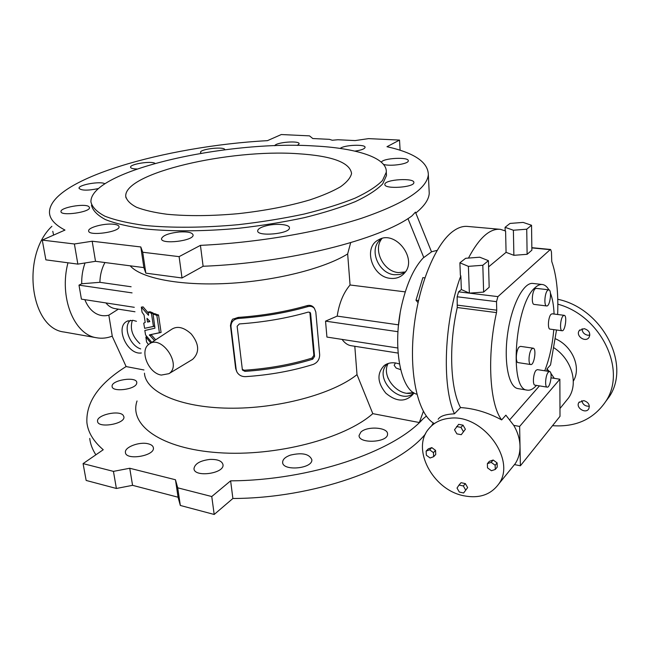 <?xml version="1.0" encoding="UTF-8"?>
<svg xmlns="http://www.w3.org/2000/svg" width="649" height="649" viewBox="0 0 649 649"><rect width="100%" height="100%" fill="white"/><g stroke="black" fill="none" stroke-linecap="round" stroke-linejoin="round"><path stroke-width="0.97" d="M126.125 366.539C99.013 383.51 85.936 402.185 86.893 422.556C87.964 432.234 93.415 441.296 103.24 449.741L83.08 463.613L113.445 471.377L129.735 468.254L175.465 479.757L177.712 487.821L211.761 496.534L230.622 480.844L232.886 498.489C313.629 498.318 398.162 467.937 425.566 433.832M431.626 425.776L433.329 422.961M232.886 498.489L214.194 514.462L180.333 505.466L178.069 497.215L132.566 485.33L116.382 488.47L86.155 480.447L83.08 463.613M89.732 438.448C90.381 444.046 92.426 449.506 95.865 454.811M290.371 455.127C285.365 456.953 282.786 459.305 282.639 462.193C282.137 471.425 312.818 468.838 311.853 459.719C309.346 453.902 302.191 452.377 290.371 455.127M209.968 459.411C200.208 460.62 194.878 463.67 193.986 468.57C193.856 477.705 224.343 473.721 223.021 464.798C222.136 461.001 217.78 459.208 209.968 459.411M123.132 415.23C118.775 409.819 96.255 415.1 97.561 421.29C97.691 428.681 125.371 423.984 123.918 416.853L123.132 415.23M230.622 480.844C310.279 480.438 394.081 451.631 422.986 418.905L419.319 422.523L423.367 411.409M137.036 400.96C128.729 424.998 160.879 448.767 218.437 452.694C275.841 456.791 344.822 438.586 372.802 413.648L419.319 422.523M112.163 336.158L126.141 366.571L143.964 369.971M360.828 432.145L359.092 435.438C358.297 444.054 388.159 442.65 387.534 434.076C388.24 427.277 367.001 425.809 360.828 432.145M148.175 443.794C139.527 441.466 124.43 447.104 125.427 452.402C125.533 460.782 154.9 456.02 153.399 447.899C153.14 445.968 151.395 444.597 148.175 443.794M136.655 383.591L136.801 382.569C136.761 376.031 110.914 380.071 112.107 386.455C112.017 392.361 135.049 389.676 136.655 383.591M395.484 362.945L394.154 365.306L396.19 368.105L400.644 369.638M388.167 378.481L387.307 375.99M413.235 392.653L407.191 393.221M313.962 145.952C225.811 140.216 89.822 170.655 90.933 201.928C92.134 207.12 96.774 211.874 104.854 216.174C114.93 220.108 128.178 223.183 144.605 225.422C171.182 228.05 203.948 227.84 238.313 224.676C261.223 222.063 283.118 218.526 304 214.081C323.721 209.221 340.766 203.908 355.149 198.115C367.667 192.218 376.777 186.352 382.48 180.519L386.285 172.22C387.348 157.699 356.431 148.069 313.962 145.952M297.68 153.708C229.584 148.905 124.275 172.837 125.736 196.233C126.628 200.265 130.206 203.932 136.46 207.234C144.248 210.244 154.438 212.588 167.036 214.267C187.95 216.255 211.736 216.052 238.41 213.651C265.092 210.682 288.919 206.09 309.889 199.892C322.529 195.673 332.775 191.277 340.628 186.701C346.947 182.134 350.59 177.737 351.563 173.518C349.989 162.453 332.028 155.849 297.68 153.708M418.029 302.645L415.977 300.219L422.872 277.634L424.844 277.869M589.86 335.119L587.71 335.225C584.059 334.349 582.194 332.191 582.096 328.735M589.365 406.217C585.244 406.412 582.721 404.546 581.796 400.628M557.767 299.27C602.231 308.413 631.412 364.422 609.184 396.839L605.793 401.382C593.657 419.213 575.898 427.31 552.51 425.679M573.327 381.133C581.561 367.756 572.532 346.144 555.463 338.794M499.357 229.243L468.026 226.477C463.321 225.884 458.421 227.41 453.31 231.068C435.357 243.708 417.883 286.314 413.559 331.331C409.138 376.363 418.556 414.8 434.067 423.416M459.89 262.813L468.4 266.35L482.815 265.271L488.421 260.663L479.781 257.215L465.666 258.286L459.89 262.813L460.376 275.379L460.831 275.833C444.208 319.933 441.563 385.766 454.454 413.802C445.555 414.265 440.119 416.09 438.156 419.286M488.6 266.869L506.074 252.339L505.595 231.02L500.468 229.348C489.873 228.221 479.197 237.802 468.456 258.075M454.454 413.802L460.514 407.572C450.292 388.865 448.54 345.69 457.261 307.521L457.147 296.771L458.6 291.839L461.358 289.543L460.831 275.833M468.4 266.35L469.357 293.129L483.635 292.082L489.184 287.256L488.421 260.663M469.357 293.129L461.358 289.543M458.6 291.839L497.929 296.625L550.182 249.662L531.839 247.902M505.076 227.312L513.383 230.233L513.878 255.308L527.118 254.311L531.872 250.181L531.539 225.26L523.126 222.412L510.017 223.426L505.076 227.312L505.157 230.793M513.878 255.308L506.074 252.339M493.175 460.019L489.362 461.325L487.375 463.662L487.504 467.848L491.439 470.736L495.268 469.454L497.231 467.093L497.118 462.907L493.175 460.019L491.188 462.356L487.375 463.662M431.796 447.599L428.259 448.897L426.125 451.12L426.344 455.2L430.092 457.983L433.646 456.709L435.755 454.462L435.552 450.382L431.796 447.599L429.662 449.822L426.125 451.12M463.719 495.755C479.027 498.732 490.668 494.854 498.651 484.113C516.92 460.222 482.807 413.965 450.163 418.216C441.198 418.994 434.14 422.442 428.989 428.543C410.979 448.483 432.575 489.881 463.719 495.755M463.037 425.168L458.648 424.341L454.519 429.784L456.864 433.856L461.252 434.7L465.382 429.24L463.037 425.168L460.952 427.375L456.555 426.547M467.653 487.586L465.357 483.619L461.058 482.686L459.021 485.03L457.026 488.064L459.314 492.031L463.613 492.989L467.653 487.586L463.613 492.989M542.069 284.481L533.186 283.475C523.962 281.65 511.899 304.267 507.769 332.783C503.527 361.266 508.491 387.007 517.756 388.564L518.275 388.646M539.449 385.879L509.838 419.668M547.002 371.123L546.985 368.932L550.539 364.933L556.518 329.992M550.182 249.662L550.636 249.484L551.455 251.917L551.755 261.506C556.518 275.119 558.481 292.78 557.645 314.497M497.929 296.625L496.509 301.655L457.147 296.771M457.488 305.152L496.736 310.19L496.509 301.655M496.736 310.19L496.501 312.607L457.261 307.521M511.964 467.694L515.168 463.743C518.478 458.713 520.092 452.888 520.011 446.252C519.833 439.186 517.748 432.218 513.74 425.355L505.871 415.173L501.669 419.903C489.638 404.643 486.774 356.041 496.501 312.607M551.066 377.84L554.287 378.343L550.79 373.216M549.362 371.488L546.985 368.932M460.514 407.572C474.208 408.408 487.926 412.513 501.669 419.903M533.129 348.188L520.579 346.371L519.216 346.98C516.117 349.779 515.209 362.475 518.089 362.613L518.17 362.621M564.159 315.325L552.153 313.8L551.042 314.303C548.243 316.809 547.383 329.067 549.987 329.116L550.06 329.124M548.876 289.835C547.091 286.72 544.998 284.952 542.588 284.538C540.211 284.173 537.705 285.219 535.076 287.677C515.055 303.732 508.686 389.927 527.085 390.106C530.055 390.666 533.121 389.149 536.301 385.571L536.455 385.392M544.73 370.774C549.508 358.589 552.518 344.87 553.767 329.627M554.084 314.043C553.719 305.468 552.494 298.491 550.425 293.105M549.516 371.512L537.413 369.638L536.106 370.279C533.267 373.053 532.342 385.027 534.946 385.149L535.019 385.165M548.697 289.803L536.236 288.367L535.092 288.846C532.042 291.336 531.215 304.357 534.086 304.405L534.168 304.413M563.137 315.844C560.395 318.367 559.503 330.698 562.05 330.739C565.109 331.647 567.388 315.519 564.232 315.333L563.137 315.844M548.308 372.169C545.517 374.968 544.56 387.007 547.115 387.12C550.247 388.143 552.834 371.804 549.589 371.52L548.308 372.169M531.88 348.813C528.838 351.644 527.897 364.413 530.712 364.535C534.151 365.598 536.772 348.497 533.21 348.197L531.88 348.813M547.651 290.298C544.657 292.813 543.797 305.914 546.604 305.947C549.954 306.888 552.226 289.998 548.77 289.811L547.651 290.298M565.449 401.755L568.508 397.991C578.721 383.746 571.899 359.505 554.068 347.88M514.568 464.611L520.384 465.787L519.638 426.442L513.74 425.355M554.287 378.343L559.86 379.219L560.006 416.325L520.384 465.787M519.638 426.442L559.86 379.219M433.646 456.709L433.435 452.621L435.552 450.382M433.435 452.621L429.662 449.822M461.252 434.7L465.382 429.24M463.305 431.463L460.952 427.375M495.268 469.454L495.146 465.252L491.188 462.356M495.146 465.252L497.118 462.907M465.633 489.963L463.329 485.971L465.357 483.619M463.329 485.971L459.021 485.03M415.977 300.219L418.491 300.544M513.383 230.233L526.737 229.202L527.118 254.311M526.737 229.202L531.539 225.26M482.815 265.271L483.635 292.082M557.84 304.178C600.828 315.649 627.218 369.946 605.793 401.382M584.173 328.645C589.122 330.26 590.744 333.188 589.032 337.431C585.39 343.013 575.152 335.679 579.33 330.503L584.173 328.645M583.824 400.62C588.473 402.202 590.119 404.96 588.748 408.878C585.617 414.313 575.265 407.548 578.916 402.477L583.824 400.62M147.428 321.742L146.999 318.343L149.716 321.133L149.789 321.596L147.664 322.074L149.108 321.458L148.937 320.338M309.841 312.258L313.865 355.344L311.991 358.102C291.085 364.56 268.548 368.608 244.373 370.23L242.264 369.411M313.865 355.344L314.562 356.423L310.62 313.621L310.23 312.615L308.316 312.072C286.963 318.245 263.973 322.196 239.327 323.932L237.136 326.277L242.393 369.906M244.373 370.23L244.924 371.358L242.491 370.092M311.991 358.102L312.696 359.189C291.742 365.671 269.157 369.727 244.924 371.358M314.562 356.423L312.696 359.189M84.832 299.668C86.942 304.925 89.797 308.981 93.407 311.836L95.281 313.142C99.573 315.706 104.083 316.379 108.829 315.171L118.361 309.151M93.407 311.836L95.281 313.142M65.314 332.239L64.137 332.028C30.333 328.524 20.736 255.73 51.879 226.306M91.46 205.173C92.677 210.422 97.318 215.217 105.389 219.573C115.465 223.548 128.713 226.671 145.116 228.943C171.677 231.628 204.403 231.442 238.727 228.286C261.612 225.665 283.475 222.128 304.324 217.658C324.021 212.783 341.049 207.429 355.409 201.604C367.91 195.665 377.004 189.759 382.699 183.878L386.488 175.506L386.317 172.821M142.042 312.177L141.344 307.115L148.532 315.309L148.337 312.023L151.42 313.28L153.44 326.431L144.646 328.321L143.713 323.161L145.198 322.464L144.07 315.025L142.042 312.177M154.762 326.204L144.646 328.321M151.793 342.38L145.571 334.965L144.824 330.495L154.949 328.191L153.05 313.913L156.855 315.43L159.403 332.742L149.384 334.892L154.519 340.587M154.705 313.654L158.559 315.138L161.09 332.458L149.384 334.892L151.055 334.6L155.695 339.808M319.665 354.711C319.608 359.424 317.45 362.661 313.183 364.438C292.277 370.96 269.733 375.025 245.541 376.647C241.728 376.72 238.864 375.203 236.966 372.08L236.187 369.662L230.971 326.585C231.003 321.872 233.575 319.154 238.678 318.44C263.372 316.688 286.412 312.753 307.804 306.62C310.53 305.898 312.737 306.498 314.424 308.413L315.812 311.991L319.665 354.711M161.309 375.073C148.516 373.297 139.284 350.695 148.856 344.311C161.13 333.813 182.58 365.209 168.918 373.678L161.309 375.073M105.909 302.929C108.464 306.077 111.433 307.959 114.808 308.591L115.368 308.681M148.491 344.603L146.569 341.966L145.879 337.009L150.844 343.005M134.286 307.31L81.409 299.14L78.991 285.138L132.063 292.886M85.027 262.975C82.65 269.659 81.547 276.588 81.725 283.759L78.991 285.138M108.829 315.171L112.261 336.117C106.939 338.202 101.609 338.729 96.279 337.707C73.954 334.446 58.905 297.258 67.958 262.796M81.725 283.759L99.889 282.315L131.114 286.761M104.935 262.537C101.739 268.483 100.06 275.079 99.889 282.315M88.775 206.544C84.492 203.194 60.057 207.591 60.99 211.59C60.584 216.425 90.568 212.182 89.505 207.575L88.775 206.544M104.854 183.764C100.717 180.909 78.196 184.803 79.024 188.267C81.247 190.652 87.729 190.749 98.47 188.551M266.366 225.747C260.874 227.166 257.978 228.837 257.685 230.76C256.712 236.909 290.087 233.891 289.413 227.88C289.9 224.384 276.304 223.175 266.366 225.747M179.294 231.977C168.691 233.186 162.761 235.433 161.504 238.735C160.814 244.811 194.035 240.876 193.094 235.003C192.339 232.52 187.739 231.515 179.294 231.977M113.689 224.254C104.554 223.078 87.948 227.434 88.653 230.898C88.175 236.439 120.13 232.05 119.043 226.744C118.889 225.479 117.104 224.651 113.689 224.254M155.054 163.386C151.477 160.684 129.849 164.051 130.563 167.223C130.765 168.31 132.907 168.902 136.996 168.991M224.797 149.83C225.341 146.187 199.924 148.881 200.476 152.41L201.182 153.261M297.315 145.433L299.108 143.827C299.789 140.33 275.817 142.212 274.746 145.733M354.898 151.112C361.16 150.211 364.551 148.978 365.071 147.412C365.874 143.997 343.816 144.922 340.246 148.434M383.51 164.375C390.057 166.647 408.683 163.994 408.278 160.863C409.211 156.709 382.967 158.015 381.361 162.185M384.849 184.6C384.808 189.411 414.24 187.407 413.859 182.612C414.873 177.542 384.541 179.392 384.841 184.357L384.849 184.6M337.959 139.746L332.256 140.249L329.489 139.34L312.777 138.529L309.492 135.86L281.309 134.538L267.453 140.655C165.519 146.163 48.334 179.392 49.478 212.872C49.884 219.167 55.051 224.903 64.981 230.071L42.266 240.098L74.392 243.983L92.182 241.225L140.801 246.953L142.723 252.242L179.108 256.639L200.436 245.363C257.304 242.702 318.691 232.188 361.525 218.283C404.595 203.453 426.872 188.948 428.34 174.759C428.145 162.193 414.362 152.848 386.982 146.715L399.524 140.079L368.551 138.626L355.133 140.582L337.959 139.746M400.108 150.276L399.524 140.079M139.9 343.662C132.226 336.328 129.735 328.524 132.412 320.265M211.761 496.534L214.194 514.462M177.712 487.821L180.333 505.466M175.465 479.757L178.069 497.215M129.735 468.254L132.566 485.33M113.445 471.377L116.382 488.47M149.992 311.763L148.394 312.031M141.344 307.115L143.113 306.896L148.41 313.142M143.113 306.896L141.433 307.172M153.407 313.848L153.334 313.313L151.631 313.605M150.089 311.747L153.115 312.996L151.42 313.28M151.12 335.062L149.448 335.346M158.324 314.822L156.612 315.106M154.819 313.629L153.115 313.913M238.678 318.44L238.134 317.418L233.583 318.959C232.391 318.618 231.344 320.817 230.452 325.555L230.971 326.585M236.642 371.398L235.66 368.535L230.452 325.555M238.134 317.418C262.764 315.674 285.755 311.747 307.107 305.638L307.804 306.62M307.107 305.638C309.824 304.925 312.023 305.525 313.71 307.431L314.027 307.869M191.496 360.041L192.631 359.359C199.73 352.504 199.275 344.043 191.268 333.984C184 327.372 177.575 325.741 171.977 329.108L149.846 343.662M141.336 352.975C127.172 355.206 114.5 326.39 127.431 321.093L133.256 320.371L136.452 321.304M147.047 336.888L145.976 337.074M52.772 231.304L53.599 235.092M200.436 245.363L203.113 266.268L182.012 277.975L145.83 273.156L143.875 267.599L95.508 261.312L77.848 264.111L45.876 259.851L42.266 240.098M77.848 264.111L74.392 243.983M95.508 261.312L92.182 241.225M143.875 267.599L140.801 246.953M145.83 273.156L142.723 252.242M182.012 277.975L179.108 256.639M203.113 266.268C288.951 262.95 380.355 239.554 411.945 215.906L415.433 212.126L431.528 251.869L423.789 257.548L407.945 218.575M415.798 213.026C424.308 206.147 428.786 199.616 429.24 193.418L429.062 189.638M426.336 416.106L422.986 418.905M144.459 373.175C145.587 391.826 179.424 407.475 228.683 408.18C277.853 408.984 332.856 394.073 357.007 374.627L372.802 413.648M342.072 339.403C344.651 342.948 347.548 345.033 350.768 345.649L351.287 345.73M405.252 291.88L350.062 284.984C343.467 292.74 339.176 303.115 337.196 316.112L398.535 324.849M398.583 324.857L400.092 313.426M397.772 348.002L326.926 337.066L325.538 321.141L337.196 316.112M130.214 265.822C140.825 278.178 179.562 285.941 227.32 283.459C275.046 281.009 324.443 268.499 347.661 253.929L350.062 284.984M354.808 346.29L357.007 374.627M350.671 242.677L347.661 253.929M397.967 331.712L325.538 321.141M405.341 271.955L398.381 272.58C383.226 271.485 372.599 249.516 381.993 238.483M388.159 363.489C380.501 376.655 399.086 398.064 413.502 392.572M399.451 363.959L395.785 362.994C391.355 362.337 387.542 363.148 384.346 365.428C376.72 373.256 377.215 382.512 385.839 393.189C396.369 401.942 405.414 402.323 412.983 394.341L413.875 392.807M390.447 278.356C372.047 277.091 362.726 247.374 378.578 239.822C395.095 229.527 417.972 258.691 404.546 273.002C400.912 277.139 396.214 278.924 390.447 278.356M416.869 394.219C400.336 390.3 392.053 345.43 401.95 304.113C407.061 282.794 414.273 267.266 423.594 257.531L423.789 257.548M431.496 251.78L437.093 250.384M140.711 348.927C129.573 345.536 122.677 326.382 130.498 320.265M404.376 272.661L399.646 274.527L394.389 274.738C379.097 273.643 368.94 250.83 379.341 240.674L381.847 238.524M387.453 363.732L386.058 365.314C374.416 379.308 400.019 405.309 413.632 393.14M309.914 312.631L310.62 313.621M154.738 326.033L153.513 326.244M161.09 332.458L159.403 332.742M158.559 315.138L156.855 315.43M235.66 368.535L236.187 369.662M550.595 249.484L531.839 247.683M527.085 390.106L517.756 388.564M562.05 330.739L549.987 329.116M547.115 387.12L534.946 385.149M530.712 364.535L518.089 362.613M546.604 305.947L534.086 304.405M498.651 484.113L515.168 463.743M568.508 397.991L559.973 408.513M386.488 175.506L386.285 172.22M96.279 337.707L64.137 332.028M150.033 311.739L148.337 312.023M154.746 313.621L153.05 313.913M313.71 307.431L314.424 308.413M168.918 373.678L192.631 359.359M134.976 311.763L114.808 308.591M146.999 336.823L145.879 337.009M429.24 193.418L428.34 174.759M398.08 353.08L350.768 345.649M125.979 197.848L125.736 196.233M128.21 320.768L127.431 321.093M359.092 435.438L359.132 435.941M193.986 468.57L194.051 469.04M282.639 462.193L282.696 462.713M379.341 240.674L381.101 239.059M380.476 238.962L378.578 239.822M386.058 365.314L387.396 363.797M385.96 364.413L384.346 365.428M578.916 402.477L579.346 401.934M579.33 330.503L579.873 329.895"/></g></svg>
